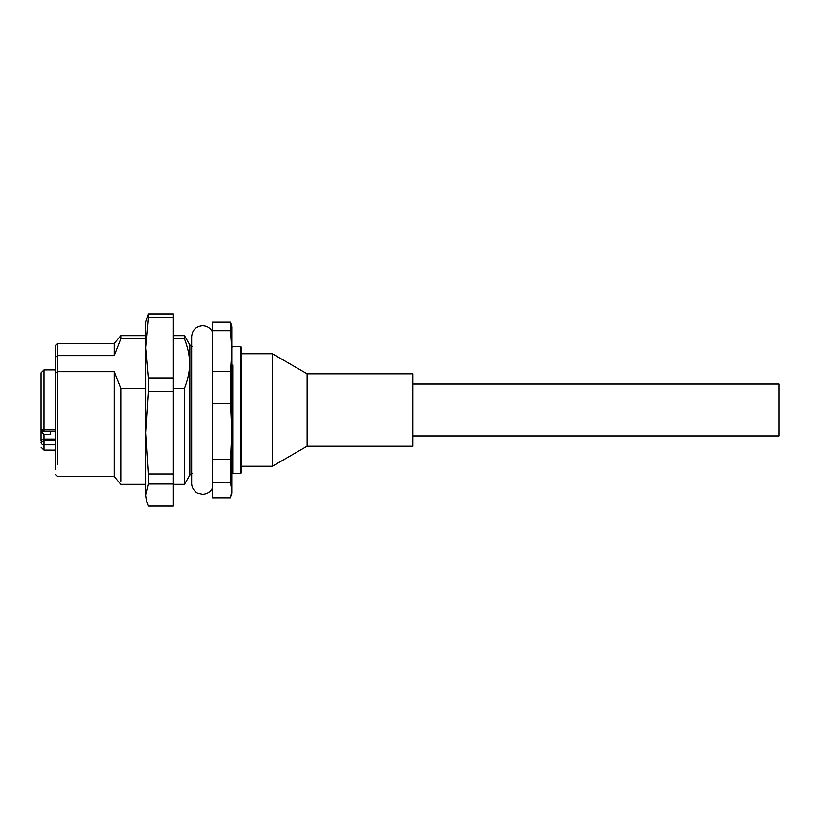 <?xml version="1.0" encoding="UTF-8"?>
<svg xmlns="http://www.w3.org/2000/svg" width="820" height="820" viewBox="0 0 820 820"><rect width="100%" height="100%" fill="white"/><g stroke="black" fill="none" stroke-linecap="round" stroke-linejoin="round"><path stroke-width="1.23" d="M307.111 373.797L412.778 373.797L412.778 446.203L307.111 446.203L272.373 466.252L272.373 353.748L307.111 373.797L307.111 446.203M241.562 347.383L241.562 472.617L240.588 473.591L240.588 346.409L241.562 347.383M232.757 365.033C232.757 340.382 232.757 340.382 232.757 365.033L232.757 473.591L240.588 473.591M240.588 346.409L232.757 346.409L231.783 347.383L231.783 493.158L231.086 495.772M231.783 454.28L231.783 472.617L232.757 473.591M230.994 323.91L231.783 326.842L231.783 351.196L230.471 330.737L230.471 322.178L231.086 324.228M230.471 403.573L212.216 403.573L212.216 497.822L230.471 497.822L231.783 490.329L230.471 482.836L230.471 459.477L231.783 431.525L230.471 403.573L230.471 371.665L231.783 351.196M212.216 459.477L230.471 459.477M230.471 330.737L212.216 330.737L212.216 371.665L230.471 371.665M212.216 371.665L212.216 403.573M212.216 482.836L230.471 482.836M212.216 330.737L212.216 322.178L230.471 322.178M189.84 475.057L184.479 484.353L184.479 388.465C187.985 379.178 189.686 370.937 189.563 363.721C189.707 356.464 188.005 348.162 184.479 338.834L184.479 335.646L189.84 344.943L189.84 475.057L192.382 473.591M120.94 338.834L114.38 355.613L57.636 355.613L57.636 343.467L114.38 343.467L120.94 335.646L120.94 338.834L145.683 338.834M173.082 338.834L184.479 338.834M55.678 367.801L55.678 469.675L55.678 372.946L57.636 371.685L114.38 371.685L120.94 388.465L145.683 388.465M173.082 388.465L184.479 388.465M120.94 388.465L120.94 481.166M145.683 462.582L145.683 484.353L120.94 484.353L114.38 476.533L114.38 371.685M114.38 343.467L114.38 355.613M57.636 464.386L57.636 355.613L55.678 357.11L55.678 345.425L57.636 343.467M55.678 372.946L55.678 357.11M173.082 479.177L173.082 473.98L148.307 473.98L148.307 484.015L173.082 484.015L173.082 479.177M173.082 484.015L173.082 506.094L148.307 506.094L146.524 501.163L145.683 495.054L145.683 432.786L148.307 473.98M173.082 317.586L173.082 313.906L148.307 313.906L148.307 317.586L173.082 317.586L173.082 473.98M173.082 391.601L148.307 391.601L145.683 432.786L145.683 347.741L148.307 377.897L173.082 377.897M148.307 484.015L145.683 495.054L146.513 501.163M148.307 317.586L145.683 347.741L145.683 321.942L148.307 313.906M148.307 377.897L148.307 391.601M41 425.908L41 441.129A2.931 2.071 0 0 1 43.931 439.048L55.678 439.048M43.931 369.892L43.931 429.895A2.931 1.455 180 0 1 41 428.44L41 372.823L43.931 369.892L55.678 369.892M50.789 431.381L50.789 434.282L43.931 434.282L43.931 440.207L55.678 440.207M41 441.129L41 431.679L43.931 434.282M41 382.325L41 377.22M41 418.313L41 401.687M41 422.187L41 418.989M412.778 435.922L779 435.922L779 384.078L412.778 384.078M41 447.177L43.931 450.108L43.931 444.829A2.931 2.552 180 0 1 41 442.277L43.931 440.207L43.931 444.829L55.678 444.829M55.678 429.895L43.931 429.895L43.931 431.381L55.678 431.381M241.562 353.748L272.373 353.748M241.562 466.252L272.373 466.252M212.216 488.464C210.074 492.184 206.855 494.132 202.56 494.286L198.276 493.414C197.036 493.343 191.654 489.489 191.654 483.38L191.654 336.62C192.3 329.999 195.939 326.36 202.56 325.714C206.855 325.868 210.074 327.815 212.216 331.536M189.84 344.943L192.382 346.409M120.94 335.646L145.683 335.646M173.082 335.646L184.479 335.646M173.082 484.353L184.479 484.353M55.678 474.575L57.636 476.533L114.38 476.533M41 428.44A2.931 2.931 0 0 0 43.931 431.381M43.931 450.108L55.678 450.108"/></g></svg>

